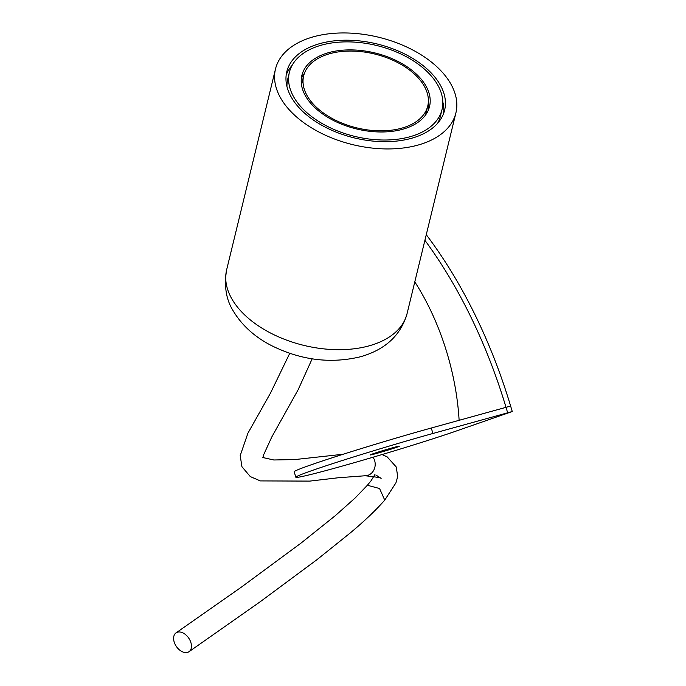 <?xml version="1.0" encoding="UTF-8"?>
<svg xmlns="http://www.w3.org/2000/svg" width="686" height="686" viewBox="0 0 686 686"><rect width="100%" height="100%" fill="white"/><g stroke="black" fill="none" stroke-linecap="round" stroke-linejoin="round"><path stroke-width="1.03" d="M178.54 649.076A11.422 7.469 55.5 0 1 176.053 632.869A11.422 7.469 55.5 0 1 186.532 635.493A11.422 7.469 55.5 0 1 189.01 651.7A11.422 7.469 55.5 0 1 178.54 649.076M402.613 129.285A65.702 39.102 13.7 0 0 429.547 106.476A65.702 39.102 13.7 0 0 399.569 62.263A65.702 39.102 13.7 0 0 328.8 52.599A65.702 39.102 13.7 0 0 301.866 75.409A65.702 39.102 13.7 0 0 331.835 119.621A65.702 39.102 13.7 0 0 402.613 129.285M428.484 109.76A65.702 39.102 13.7 0 0 428.227 103.363M303.658 75.846A63.858 37.996 13.7 0 0 332.787 118.815A63.858 37.996 13.7 0 0 401.576 128.205A63.858 37.996 13.7 0 0 427.747 106.038A63.858 37.996 13.7 0 0 398.617 63.069A63.858 37.996 13.7 0 0 329.837 53.68A63.858 37.996 13.7 0 0 303.658 75.846L302.029 82.543A63.858 37.996 13.7 0 0 301.548 85.21M411.326 138.34A81.222 48.337 13.7 0 0 444.622 110.146A81.222 48.337 13.7 0 0 407.57 55.489A81.222 48.337 13.7 0 0 320.079 43.544A81.222 48.337 13.7 0 0 286.782 71.738A81.222 48.337 13.7 0 0 323.835 126.396A81.222 48.337 13.7 0 0 411.326 138.34M443.61 113.447A81.222 48.337 13.7 0 0 442.813 101.965M289.381 72.373A78.556 46.742 13.7 0 0 325.215 125.238A78.556 46.742 13.7 0 0 409.834 136.788A78.556 46.742 13.7 0 0 442.033 109.511A78.556 46.742 13.7 0 0 406.198 56.655A78.556 46.742 13.7 0 0 321.58 45.105A78.556 46.742 13.7 0 0 289.381 72.373L287.751 79.062A78.556 46.742 13.7 0 0 286.962 86.616M313.553 36.77A92.833 55.249 13.7 0 0 275.498 68.994A92.833 55.249 13.7 0 0 317.85 131.472A92.833 55.249 13.7 0 0 417.851 145.123A92.833 55.249 13.7 0 0 455.907 112.89A92.833 55.249 13.7 0 0 413.555 50.421A92.833 55.249 13.7 0 0 313.553 36.77M437.634 123.274A78.556 46.742 13.7 0 0 440.403 116.208L442.033 109.511M292.15 65.307A81.222 48.337 13.7 0 0 286.165 75.134M425.32 115.325A63.858 37.996 13.7 0 0 426.117 112.736L427.747 106.038M304.464 73.248A65.702 39.102 13.7 0 0 301.3 78.813M392.675 447.761A15.255 0.497 -16.7 0 1 399.372 446.192A15.255 0.497 -16.7 0 1 391.817 448.91A15.255 0.497 -16.7 0 1 376.846 453.377A15.255 0.497 -16.7 0 1 370.148 454.955A15.255 0.497 -16.7 0 1 377.703 452.228A15.255 0.497 -16.7 0 1 392.675 447.761M459.123 420.304A169.442 93.116 -105.5 0 0 447.006 352.973A169.442 93.116 -105.5 0 0 414.79 281.886M426.272 234.706A343.292 188.641 74.5 0 1 510.624 406.052L512.262 411.523L459.517 429.882A92.833 3.027 -16.7 0 1 336.594 467.663A92.833 3.027 -16.7 0 1 295.838 477.25A92.833 3.027 -16.7 0 1 341.808 460.675A92.833 3.027 -16.7 0 1 432.917 433.483L507.666 412.8L506.019 407.33L431.28 428.013A92.833 3.027 -16.7 0 0 340.162 455.204A92.833 3.027 -16.7 0 0 294.2 471.779L295.838 477.25M512.262 411.523L507.666 412.8M424.908 240.306A343.292 188.641 74.5 0 1 506.019 407.33L510.624 406.052M373.021 457.228A11.422 10.016 90 0 1 369.745 474.498A11.422 10.016 90 0 1 365.166 475.758C374.916 476.804 380.241 477.662 381.15 478.331L375.817 474.978M374.702 474.815L371.16 480.637L367.37 485.268L379.581 488.526L384.743 500.12C375.842 510.264 364.275 521.274 350.014 533.151L316.941 559.69L259.951 601.931L189.01 651.7M407.064 313.648C400.787 335.308 385.292 349.671 360.579 356.737C330.703 363.94 301.008 360.227 271.502 345.598C254.789 337.015 242.089 325.55 233.403 311.204C226.131 299.868 223.885 286.053 226.654 269.752A92.833 55.249 13.7 0 0 269.006 332.221A92.833 55.249 13.7 0 0 369.008 345.873A92.833 55.249 13.7 0 0 407.064 313.648L455.907 112.89M432.917 433.483L431.28 428.013M367.37 485.268L355.159 497.976L335.283 515.683L301.034 543.098L241.18 587.267L176.053 632.869M289.741 353.341L270.558 392.958L247.903 433.218L240.211 455.573L241.926 466.72L250.296 476.581L260.303 480.912L309.815 481.1L338.532 477.73L365.166 475.758M226.654 269.752L275.498 68.994M312.156 358.829L298.127 389.768L271.785 436.999L263.338 455.435L262.995 457.896L262.721 457.356M262.987 457.562L273.8 459.98L294.929 459.56L343.154 454.252M382.033 454.552L387.136 456.85L396.285 467.029L397.674 476.641L395.916 482.884L384.743 500.12"/></g></svg>

